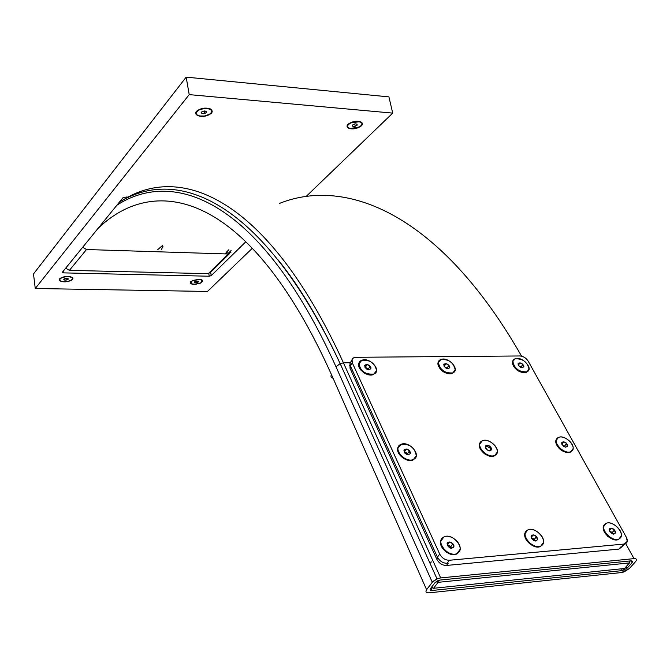 <?xml version="1.0" encoding="UTF-8"?>
<svg xmlns="http://www.w3.org/2000/svg" width="670" height="670" viewBox="0 0 670 670"><rect width="100%" height="100%" fill="white"/><g stroke="black" fill="none" stroke-linecap="round" stroke-linejoin="round"><path stroke-width="1" d="M63.206 271.208L63.424 272.874L62.41 272.188L63.424 272.874L63.206 271.208M123.112 197.566L127.116 196.947L123.112 197.566L62.41 272.188L123.112 197.566M210.698 272.506L211.234 275.638L209.224 276.224L208.789 273.653L209.224 276.224L63.424 272.874L209.224 276.224L211.234 275.638L210.698 272.506M207.474 291.458L35.259 288.502L189.208 94.621L392.712 113.113L306.073 196.528L392.712 113.113L189.208 94.621L35.259 288.502L33.5 273.93L186.168 77.142L189.208 94.621L186.168 77.142L388.918 96.882L392.712 113.113L388.918 96.882L186.168 77.142L33.5 273.93L35.259 288.502L207.474 291.458L251.845 248.746L207.474 291.458M350.678 122.727C342.018 126.597 350.578 131.404 358.785 127.384C367.453 123.59 359.019 118.649 350.678 122.727C359.019 118.649 367.453 123.59 358.785 127.384L358.785 127.384C350.578 131.404 342.018 126.597 350.678 122.727M200.338 283.192C204.308 279.474 201.704 278.578 192.524 280.512C188.622 284.231 191.226 285.118 200.338 283.192C191.226 285.118 188.622 284.231 192.524 280.512C201.704 278.578 204.308 279.474 200.338 283.192L200.338 283.192M208.898 114.796C217.624 110.734 207.189 105.366 198.889 109.746C190.196 113.883 200.749 119.109 208.898 114.796C200.749 119.109 190.196 113.883 198.889 109.746C207.189 105.366 217.624 110.734 208.898 114.796L208.898 114.796M70.626 280.562C77.368 277.682 67.762 274.675 61.439 277.732C54.731 280.646 64.395 283.578 70.626 280.562C64.395 283.578 54.731 280.646 61.439 277.732C67.762 274.675 77.368 277.682 70.626 280.562L70.626 280.562M190.573 281.727L190.422 282.707L190.573 281.727M202.424 280.705L201.963 279.817L202.424 280.705M59.865 278.712L59.63 279.826L59.865 278.712M72.427 278.167L71.908 277.154L72.427 278.167M361.934 123.246L360.803 121.722L361.934 123.246M347.864 124.645L347.479 126.521L347.864 124.645M196.771 111.186L196.142 113.423L196.771 111.186M211.62 110.759L210.263 108.858L211.62 110.759M245.22 242.364L211.234 275.638M350.134 122.995L350.209 123.322C346.683 125.667 346.625 127.409 350.008 128.548L359.288 126.957C352.244 131.044 342.697 127.283 350.209 123.322C357.361 119.176 366.85 123.054 359.288 126.957C362.864 124.603 362.914 122.853 359.455 121.706L350.134 122.995M357.261 125.089C356.691 123.439 355.025 123.481 352.261 125.206C352.847 126.848 354.514 126.814 357.261 125.089L356.817 124L357.261 125.089C354.514 126.814 352.847 126.848 352.261 125.206C355.025 123.481 356.691 123.439 357.261 125.089M352.387 125.047L352.747 126.278L355.217 126.253L357.227 125.106L355.217 126.253L354.698 123.933L355.217 126.253L352.747 126.278L352.387 125.047M357.001 124.092L357.219 125.055L357.001 124.092M161.395 249.692L162.977 246.233L161.395 249.692M615.671 532.776L615.244 531.997M567.708 446.053L566.719 444.26L567.708 446.053M566.234 443.398L565.89 442.769L566.234 443.398M523.856 366.775L523.019 365.267L523.856 366.775M440.056 580.061L631.19 560.832L440.056 580.061L435.023 582.649L430.475 588.612C429.646 589.935 430.182 590.563 432.083 590.488L622.447 570.58L627.103 568.21L626.207 566.577L627.103 568.21L632.111 562.649L627.103 568.21L622.447 570.58L432.083 590.488L430.961 587.975L432.083 590.488C430.182 590.563 429.646 589.935 430.475 588.612L435.023 582.649L437.887 580.647L440.056 580.061M228.872 249.743L226.778 251.811L228.872 249.743M631.115 560.84L632.111 562.649L632.622 561.251L631.19 560.832L632.622 561.251L632.111 562.649L631.115 560.84M426.597 589.701L433.046 581.384L436.597 579.081L440.039 578.001L634.021 558.629C636.668 558.562 637.17 559.576 635.537 561.669L629.272 568.612L621.517 572.548L429.294 592.816C426.128 592.95 425.232 591.912 426.597 589.701C425.232 591.912 426.128 592.95 429.294 592.816L621.517 572.548L623.971 571.954L629.272 568.612L635.537 561.669C637.17 559.576 636.668 558.562 634.021 558.629L440.676 577.917L343.459 362.864L350.109 362.797L343.459 362.864C271.551 205.322 188.764 166.386 130.734 195.64C188.764 166.386 271.551 205.322 343.459 362.864L340.134 363.584L336.013 366.817C261.225 201.343 175.063 167.467 116.898 205.196C175.063 167.467 261.225 201.343 336.013 366.817L340.134 363.584L343.459 362.864L440.676 577.917L437.033 578.897L432.276 582.23L336.013 366.817L432.276 582.23L426.597 589.701L331.441 374.572L426.597 589.701M227.607 253.989L231.117 250.53L227.607 253.989M625.688 543.621L634.021 558.629L625.688 543.621M351.817 360.912L350.058 362.956L350.427 365.971L352.303 362.839L350.427 365.971L437.443 557.13L439.721 554.09L437.443 557.13C439.713 561.2 442.937 563.252 447.116 563.294L449.419 560.262L624.189 544.048L627.279 541.394L626.366 537.323L528.111 361.021C526.067 357.931 523.337 356.247 519.937 355.963L355.929 357.294L353.475 357.88L352.043 359.48L352.303 362.839L439.721 554.09C442.007 558.16 445.24 560.221 449.419 560.262L447.116 563.294L448.205 563.194L446.488 565.455C442.317 565.421 439.101 563.37 436.832 559.299L437.862 557.934L436.832 559.299L350.041 368.307L350.862 366.942L350.041 368.307L349.983 364.547L350.041 368.307L436.832 559.299C439.101 563.37 442.317 565.421 446.488 565.455L618.871 549.107L621.861 546.879L618.871 549.107L446.488 565.455L448.205 563.194L447.116 563.294C442.937 563.252 439.713 561.2 437.443 557.13L350.427 365.971L349.974 363.324L351.197 361.281M615.688 532.642L615.32 531.98M567.725 445.935L566.686 444.059L567.725 445.935M566.326 443.414L566.033 442.878L566.326 443.414M621.475 568.797L622.447 570.58L621.475 568.797M279.599 203.37C346.44 176.654 440.316 213.906 521.587 356.172C440.316 213.906 346.44 176.654 279.599 203.37M129.436 196.277L119.629 201.846L129.436 196.277M225.028 253.905L227.13 251.828L225.028 253.905M208.27 273.678L69.404 270.353L86.497 249.525L228.219 254.005L208.27 273.678L228.219 254.005L86.497 249.525L82.67 247.28L86.497 249.525L69.404 270.353L65.668 268.184L69.404 270.353L208.27 273.678L211.017 271.861L229.299 253.863M97.845 228.621C156.001 172.106 249.868 193.052 331.441 374.572C249.868 193.052 156.001 172.106 97.845 228.621M231.008 252.18L228.219 254.005L231.008 252.18M333.065 378.232C331.03 377.679 330.486 376.456 331.441 374.572M431.849 561.87L429.696 562.431M341.122 365.619L341.122 365.619C320.779 321.935 299.8 286.71 278.184 259.96M629.499 562.917L624.499 568.487L433.565 588.294L438.121 582.331L629.499 562.917L630.118 560.941L629.499 562.917L629.549 560.999L629.499 562.917L438.121 582.331L438.172 580.53L438.121 582.331L436.555 581.334L438.121 582.331L433.565 588.294L431.656 587.071L433.565 588.294L624.499 568.487L629.499 562.917M431.354 587.464L433.565 588.294M620.738 546.988L618.871 549.107L620.738 546.988L621.685 546.896L620.738 546.988M624.189 544.048L621.685 546.896L624.189 544.048L449.419 560.262C445.24 560.221 442.007 558.16 439.721 554.09L352.303 362.839C351.155 359.497 352.37 357.654 355.929 357.294L519.937 355.963C523.337 356.247 526.067 357.931 528.111 361.021L626.366 537.323C628.125 541.109 627.396 543.353 624.189 544.048M625.093 543.872L621.685 546.896L624.817 543.948M360.619 369.84L364.162 373.064L368.626 374.773L364.162 373.064L360.619 369.84M526.788 540.648L533.161 545.95L526.788 540.648M513.513 365.988C515.582 369.58 518.672 371.758 522.776 372.512C518.672 371.758 515.582 369.58 513.513 365.988M556.996 445.408C558.931 448.883 561.829 451.136 565.681 452.166C561.829 451.136 558.931 448.883 556.996 445.408M604.575 532.298L607.883 536.494L612.514 539.191L607.883 536.494L604.575 532.298M439.419 367.78C441.522 370.971 444.444 372.914 448.196 373.617C444.444 372.914 441.522 370.971 439.419 367.78M444.386 550.48L447.057 552.591L444.386 550.48M400.183 455.508L406.389 459.788L400.183 455.508M481.043 450.148L484.402 453.749L488.824 455.893L484.402 453.749L481.043 450.148M486.864 446.304L489.954 448.004L490.75 450.382L489.954 448.004L486.864 446.304L485.465 447.016L487.593 445.307L485.423 446.396L485.926 448.64L485.398 446.429C486.655 450.483 488.74 451.588 491.654 449.729C490.398 445.692 488.313 444.587 485.398 446.429L487.593 445.307L486.864 446.304M612.254 532.491L612.832 533.965L610.688 531.628L612.254 532.491L610.688 531.628L612.832 533.965L612.254 532.491L614.474 529.928L611.333 528.203L609.34 529.451L609.767 531.427L609.323 529.493C610.914 533.806 613.025 534.92 615.663 532.834C614.08 528.53 611.961 527.416 609.323 529.493L611.333 528.203L609.449 530.389L611.333 528.203L614.474 529.928L612.254 532.491M609.692 531.235L610.688 531.628L609.692 531.235M604.348 524.87C599.089 530.012 612.673 543.462 618.887 539.208L621.224 535.883C622.79 529.509 610.94 520.121 605.764 523.588C612.707 519.074 626.81 534.844 619.264 538.781C612.271 543.429 598.076 527.365 605.764 523.588L603.754 526.519C602.154 532.868 614.122 542.348 619.264 538.781L618.887 539.208C613.745 542.784 601.786 533.303 603.385 526.955L604.516 524.694M613.645 534.149L615.663 532.834C613.025 534.92 610.914 533.806 609.323 529.493L609.683 528.714C612.028 527.675 614.013 528.739 615.613 531.896L615.663 532.834L614.993 532.072L614.474 529.928L615.63 532.893L613.645 534.149L612.656 533.915L613.645 534.149M609.616 531.042L610.688 531.628L609.616 531.042M198.412 109.997L198.479 110.383C195.205 112.795 195.422 114.654 199.132 115.952L204.342 116.052L209.342 114.344C202.482 118.716 191.076 114.629 198.479 110.383C205.447 105.935 216.804 110.156 209.342 114.344C212.683 111.907 212.44 110.031 208.621 108.733L204.224 108.548L198.412 109.997M206.678 112.317C205.673 110.533 203.839 110.567 201.184 112.426C202.198 114.202 204.032 114.16 206.678 112.317L206.042 111.178L206.678 112.317C204.032 114.16 202.198 114.202 201.184 112.426C203.839 110.567 205.673 110.533 206.678 112.317M201.511 111.982L201.184 112.426L201.963 113.582L204.685 113.565L206.653 112.334L204.685 113.565L204.224 110.969L204.685 113.565L201.963 113.582L201.519 111.982M206.494 111.455L206.645 112.284L206.494 111.455M192.173 280.671L192.215 280.923C190.196 282.07 189.895 283.041 191.302 283.837L195.707 284.264L200.682 282.924C192.349 285.085 189.526 284.423 192.215 280.923C200.598 278.753 203.42 279.415 200.682 282.924C202.725 281.769 203.027 280.789 201.586 279.985L197.935 279.516L192.173 280.671M198.596 281.802C197.801 280.764 196.377 280.847 194.325 282.053C195.129 283.083 196.553 283 198.596 281.802L198.228 281.182L198.596 281.802C196.553 283 195.129 283.083 194.325 282.053C196.377 280.847 197.801 280.764 198.596 281.802M194.434 281.911L194.945 282.723L198.571 281.81L198.488 281.325L197.055 282.614L196.796 281.065L197.055 282.614L194.945 282.723L194.434 281.911M61.138 277.874L59.647 279.691L60.459 281.04C63.591 282.179 67.075 281.928 70.92 280.278C65.786 283.293 55.568 281.107 61.171 278.159C66.364 275.11 76.573 277.363 70.92 280.278C72.729 279.189 72.963 278.226 71.623 277.372C68.466 276.249 64.982 276.509 61.171 278.159L61.138 277.874M68.365 279.089C67.251 278 65.71 278.092 63.751 279.356C64.873 280.445 66.414 280.353 68.365 279.089L67.946 278.486L68.365 279.089C66.414 280.353 64.873 280.445 63.751 279.356C65.71 278.092 67.251 278 68.365 279.089M63.96 279.072L64.588 280.06L66.874 279.951L68.348 279.105L66.874 279.951L66.657 278.301L66.874 279.951L64.588 280.06L64.421 278.77L64.588 280.06L63.96 279.063M531.704 538.705L531.042 536.193L531.41 535.456C533.839 534.258 535.891 535.271 537.566 538.496L537.608 539.66C534.668 541.837 532.482 540.682 531.042 536.193L533.261 534.853L536.503 536.636L537.608 539.66C536.168 535.188 533.982 534.032 531.042 536.193C532.482 540.682 534.668 541.837 537.608 539.66L535.372 541.033L534.057 540.673L535.372 541.033L537.566 539.719L536.503 536.636L534.358 539.275L534.886 540.816L532.742 538.387L534.358 539.275L532.742 538.387L534.928 540.941L534.358 539.275L536.503 536.636L533.261 534.853L531.067 536.151L531.695 538.697M531.335 537.918L532.742 538.387L531.335 537.918M525.917 531.578C520.397 537.114 533.973 550.648 540.724 546.276L542.223 544.944L540.724 546.276L543.42 542.466C545.003 535.774 533.178 526.545 527.6 530.07C535.263 525.355 549.358 541.72 541.092 545.832C533.362 550.69 519.175 534.007 527.6 530.07L525.205 533.471C523.597 540.146 535.548 549.467 541.092 545.832L540.724 546.276C535.179 549.911 523.236 540.59 524.853 533.923L526.009 531.469M531.243 537.566L532.742 538.387L531.243 537.566M533.261 534.853L531.201 537.399L533.261 534.853M449.478 547.742L451.438 548.412L453.866 547.038L452.92 543.831L450.868 546.553L451.337 548.152L449.193 545.631L450.868 546.553L449.193 545.631L451.396 548.403L450.868 546.553L452.92 543.831L449.562 541.98L447.133 543.345L448.28 546.787M447.351 545.129L449.193 545.631L447.351 545.129M458.816 552.155L456.906 553.847L460.022 549.484C461.613 542.474 449.821 533.437 443.808 537.022C452.275 532.089 466.337 549.082 457.25 553.395C448.699 558.479 434.562 541.142 443.808 537.022L440.961 540.975C439.344 547.968 451.27 557.088 457.25 553.395L456.906 553.847C450.927 557.541 439.001 548.428 440.617 541.435L441.79 538.806C436.019 544.777 449.578 558.344 456.906 553.847L458.816 552.155M447.108 543.387C448.364 548.052 450.634 549.249 453.908 546.971C452.644 542.323 450.374 541.125 447.108 543.387L447.476 542.692C449.997 541.318 452.133 542.273 453.883 545.548L453.908 546.971C450.634 549.249 448.364 548.052 447.108 543.387M448.305 546.812L447.133 543.345L449.562 541.98L452.92 543.831L453.866 547.038L451.438 548.412L449.495 547.759M447.518 544.71L449.193 545.631L447.284 544.844L449.562 541.98L447.518 544.71M564.601 446.069L564.978 447.066L564.601 446.069L563.101 445.257L564.601 446.069L566.636 443.465L563.638 441.823L561.661 442.878L562.03 444.696L561.644 442.912C563.043 446.823 565.061 447.895 567.699 446.111C566.292 442.2 564.274 441.136 561.644 442.912L563.638 441.823L561.837 444.143L563.638 441.823L566.636 443.465L564.601 446.069M564.944 447.049L563.11 445.257L564.944 447.049M562.13 444.863L563.101 445.257L562.13 444.863M556.762 438.934C552.08 443.641 564.651 455.491 570.656 451.974L573.051 448.766C574.441 443.063 563.42 434.637 558.378 437.518C565.279 433.691 578.47 448.264 570.999 451.538C564.039 455.474 550.774 440.651 558.378 437.518L556.268 440.324C554.852 446.011 565.982 454.503 570.999 451.538L570.656 451.974C565.639 454.947 554.517 446.446 555.933 440.76L556.837 438.842M565.689 447.217L567.699 446.111C565.061 447.895 563.043 446.823 561.644 442.912L561.929 442.317C564.182 441.312 566.091 442.275 567.666 445.207L567.699 446.111L567.063 445.391L566.636 443.465L567.666 446.161L565.689 447.217M562.013 444.654L563.101 445.257L562.013 444.654M496.319 454.243L494.519 455.801L497.257 452.175C498.656 446.203 487.659 437.937 482.249 440.852C489.829 436.873 503.003 451.949 494.845 455.357C487.207 459.444 473.958 444.109 482.249 440.852L479.779 444.068C478.355 450.014 489.469 458.355 494.845 455.357L494.519 455.801C489.133 458.808 478.028 450.466 479.452 444.52L480.356 442.485C475.474 447.526 488.036 459.402 494.519 455.801L496.319 454.243M489.452 450.885L491.654 449.729C488.74 451.588 486.655 450.483 485.398 446.429L485.691 445.877C488.02 444.729 490.005 445.651 491.646 448.64L491.571 449.738L490.691 446.999L487.593 445.307L490.691 446.999L489.954 448.004L490.691 446.999L491.621 449.788L489.452 450.885M407.762 454.285L407.075 454.612L407.971 454.813L406.062 452.669L408.005 454.804L410.35 453.665L409.529 450.768L407.653 453.54L408.013 454.804L407.653 453.54L406.062 452.669L407.653 453.54L409.529 450.768L406.33 449.017L403.951 450.156L404.672 452.945M404.236 452.158L406.062 452.669L404.236 452.158M415.358 457.962L413.13 459.896L416.288 455.776C414.764 447.401 409.638 443.615 400.903 444.411C409.236 440.274 422.351 455.885 413.449 459.436C405.032 463.69 391.858 447.794 400.903 444.411L397.997 448.104C396.573 454.31 407.67 462.476 413.449 459.436L413.13 459.896C407.36 462.937 396.263 454.779 397.687 448.565L398.591 446.413C393.734 451.907 406.221 463.54 413.13 459.896L415.358 457.962M403.918 450.19C405.007 454.394 407.167 455.533 410.392 453.607C409.303 449.411 407.142 448.28 403.918 450.19L404.203 449.687C406.615 448.389 408.683 449.252 410.4 452.292L410.392 453.607C407.167 455.533 405.007 454.394 403.918 450.19M404.764 453.054L403.951 450.156L406.33 449.017L409.529 450.768L410.392 453.607L407.971 454.813L407.042 454.595M404.471 451.789L406.062 452.669L404.161 451.94L406.33 449.017L404.471 451.789M521.025 367.051L519.593 366.264L521.025 367.051L522.893 364.421L520.029 362.855L518.069 363.735L518.387 365.418L518.052 363.768C519.284 367.328 521.218 368.349 523.848 366.825C522.608 363.266 520.674 362.252 518.052 363.768L520.029 362.855L518.329 365.259L520.029 362.855L522.893 364.421L521.025 367.051M521.101 367.579L519.593 366.264L521.101 367.579M518.731 365.912L519.593 366.264L518.731 365.912M528.261 370.828L526.57 372.244L529.015 369.178C527.432 361.959 522.776 358.509 515.037 358.819C521.888 355.586 534.275 369.086 526.888 371.808C519.987 375.133 507.542 361.406 515.037 358.819L512.868 361.473C514.459 368.709 519.133 372.151 526.888 371.808L526.57 372.244C518.823 372.595 514.15 369.153 512.55 361.917L513.27 360.309C509.083 364.622 520.783 375.158 526.57 372.244L528.261 370.828M521.855 367.763L523.848 366.825C521.218 368.349 519.284 367.328 518.052 363.768L518.279 363.324C520.439 362.361 522.29 363.241 523.831 365.971L523.848 366.825L523.253 366.163L522.893 364.421L523.814 366.875L521.855 367.763M518.588 365.72L519.593 366.264L518.588 365.72M447.125 367.998L447.351 368.701L445.651 367.194L447.125 367.998L448.917 365.284L445.969 363.668L443.825 364.589L444.235 366.599L443.8 364.614C444.905 368.291 446.898 369.346 449.779 367.771C448.682 364.103 446.689 363.048 443.8 364.614L445.969 363.668L444.177 366.389L447.258 368.676L444.135 366.406L445.969 363.668L448.917 365.284L447.125 367.998M454.444 371.657L452.409 373.366L455.19 369.924C453.674 362.579 448.908 359.103 440.902 359.505C448.381 356.172 460.734 370.108 452.711 372.914C445.173 376.356 432.761 362.185 440.902 359.505L438.373 362.529C439.905 369.899 444.687 373.358 452.711 372.914L452.409 373.366C444.386 373.818 439.604 370.351 438.071 362.981L438.8 361.272C434.587 365.912 446.237 376.305 452.409 373.366L454.444 371.657M447.602 368.743L449.779 367.771C446.898 369.346 444.905 368.291 443.8 364.614L444.026 364.212C446.262 363.123 448.18 363.969 449.788 366.75L449.779 367.771L449.185 366.976L448.917 365.284L449.746 367.822L447.602 368.743M365.25 367.897L364.89 365.175C367.21 363.944 369.212 364.74 370.895 367.57L370.862 368.776C367.679 370.409 365.627 369.321 364.681 365.519L367.051 364.547L370.1 366.214L370.862 368.776C369.915 364.991 367.855 363.902 364.681 365.519C365.627 369.321 367.679 370.409 370.862 368.776L368.282 369.756L370.82 368.827L370.1 366.214L368.383 369.011L368.601 369.79L368.383 369.011L366.867 368.182L368.383 369.011L370.1 366.214L367.051 364.547L364.715 365.493L365.242 367.889M368.525 369.79L366.867 368.182L368.525 369.79M365.108 367.671L366.867 368.182L365.108 367.671M375.82 372.495L373.366 374.564L376.548 370.694C375.091 363.224 370.217 359.74 361.917 360.242C370.1 356.792 382.386 371.188 373.659 374.095C365.401 377.654 353.065 363.006 361.917 360.242L358.969 363.676C360.443 371.172 365.343 374.647 373.659 374.095L373.366 374.564C365.05 375.116 360.159 371.641 358.685 364.145L359.388 362.378C355.251 367.386 366.825 377.512 373.366 374.564L375.82 372.495M365.343 367.344L366.867 368.182L365.016 367.478L367.051 364.547L365.343 367.344M162.584 245.429L157.819 249.575M62.469 272.112L62.545 272.69M437.033 578.897L340.134 363.584C263.293 200.506 177.86 166.018 119.369 202.156M623.067 568.629L623.929 570.22M225.581 253.922L227.792 251.736M349.974 363.324L351.851 360.192M349.598 365.653L350.058 364.899M603.385 526.955L603.754 526.519M609.809 529.275L609.683 528.714M614.993 532.072L615.613 531.896M534.643 540.263L533.864 540.581M524.853 533.923L525.205 533.471M531.544 535.992L531.41 535.456M536.896 538.705L537.566 538.496M450.985 547.348L449.821 547.926M440.617 541.435L440.961 540.975M447.627 543.202L447.476 542.692M453.196 545.799L453.883 545.548M555.933 440.76L556.268 440.324M562.055 442.803L561.929 442.317M567.063 445.391L567.666 445.207M479.452 444.52L479.779 444.068M485.817 446.337L485.691 445.877M491.01 448.858L491.646 448.64M397.687 448.565L397.997 448.104M404.337 450.106L404.203 449.687M409.747 452.552L410.4 452.292M512.55 361.917L512.868 361.473M523.253 366.163L523.831 365.971M438.071 362.981L438.373 362.529M449.185 366.976L449.788 366.75M358.685 364.145L358.969 363.676M370.276 367.822L370.895 367.57"/></g></svg>
